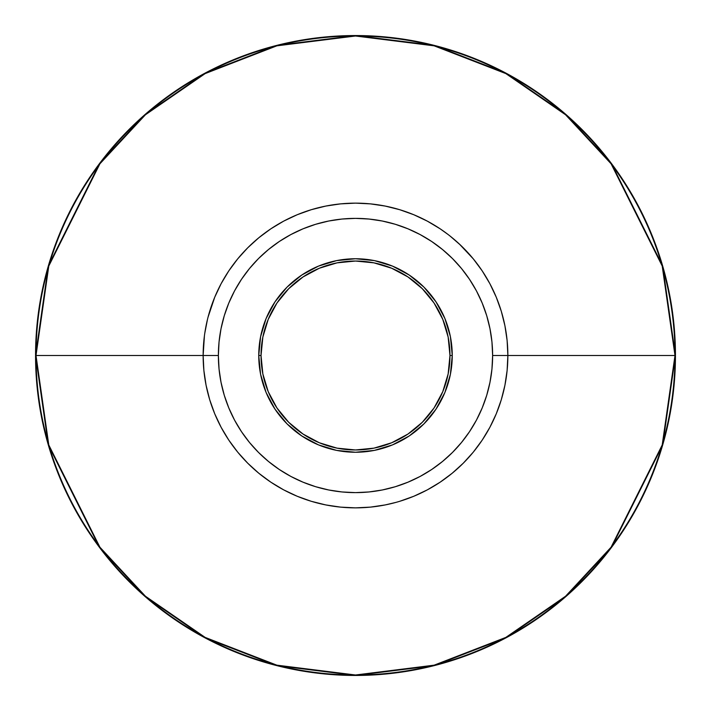 <?xml version="1.0" encoding="UTF-8"?>
<svg xmlns="http://www.w3.org/2000/svg" width="711" height="711" viewBox="0 0 711 711"><rect width="100%" height="100%" fill="white"/><g stroke="black" fill="none" stroke-linecap="round" stroke-linejoin="round"><path stroke-width="1.07" d="M461.315 245.882L462.328 246.877M459.279 243.953L473.277 258.848L482.182 270.855L489.87 283.68L482.182 270.855M451.858 237.483L449.156 235.323M448.09 234.506L448.668 234.95L448.09 234.506M207.656 318.679L207.008 321.399M205.115 331.059L204.599 334.481M205.292 329.993L204.635 334.223M397.529 501.948L400.213 501.148M409.518 497.958L412.744 496.696M408.514 498.34L412.504 496.793M501.299 399.724L496.26 413.802L501.299 399.724L504.926 385.22L507.121 370.431L507.858 355.5L492.625 355.5A137.125 137.125 0 0 1 355.5 492.625A137.125 137.125 0 0 1 218.375 355.5L203.142 355.5A152.358 152.358 0 0 0 355.5 507.858A152.358 152.358 0 0 0 507.858 355.5A152.358 152.358 0 0 1 355.5 507.858A152.358 152.358 0 0 1 203.142 355.5L35.55 355.5L48.348 445.086L99.54 547.47L145.124 596.556L204.937 637.811L276.739 665.603L355.5 675.45L434.261 665.603L506.063 637.811L565.876 596.556L611.46 547.47L662.652 445.086L675.45 355.5L674.997 355.5L662.217 444.962L611.096 547.194L565.583 596.218L505.85 637.403L434.145 665.167L355.5 674.997L276.855 665.167L205.15 637.403L145.417 596.218L99.904 547.194L48.783 444.962L36.003 355.5A319.497 319.497 0 0 0 355.5 674.997A319.497 319.497 0 0 0 674.997 355.5L507.858 355.5L674.997 355.5A319.497 319.497 0 0 0 355.5 36.003A319.497 319.497 0 0 0 36.003 355.5L203.142 355.5L203.879 370.431L206.074 385.22L209.701 399.724L214.74 413.802L221.13 427.32L228.818 440.145L221.13 427.32M452.249 355.5L449.965 355.5A94.465 94.465 0 0 1 355.5 449.965A94.465 94.465 0 0 1 261.035 355.5L258.751 355.5A96.749 96.749 0 0 0 355.5 452.249A96.749 96.749 0 0 0 452.249 355.5A96.749 96.749 0 0 1 355.5 452.249A96.749 96.749 0 0 1 258.751 355.5L260.608 374.377L266.118 392.525L275.059 409.252L287.093 423.907L301.748 435.941L318.475 444.882L336.623 450.392L355.5 452.249L374.377 450.392L392.525 444.882L409.252 435.941L423.907 423.907L435.941 409.252L444.882 392.525L450.392 374.377L452.249 355.5L450.392 336.623L444.882 318.475L435.941 301.748L423.907 287.093L409.252 275.059L392.525 266.118L374.377 260.608L355.5 258.751L336.623 260.608L318.475 266.118L301.748 275.059L287.093 287.093L275.059 301.748L266.118 318.475L260.608 336.623L258.751 355.5A96.749 96.749 0 0 1 355.5 258.751A96.749 96.749 0 0 1 452.249 355.5A96.749 96.749 0 0 0 355.5 258.751A96.749 96.749 0 0 0 258.751 355.5L261.035 355.5L262.857 337.067L268.225 319.355L276.961 303.019L288.702 288.702L303.019 276.961L319.355 268.225L337.067 262.857L355.5 261.035L373.933 262.857L391.645 268.225L407.981 276.961L422.298 288.702L434.039 303.019L442.775 319.355L448.143 337.067L449.965 355.5L448.143 373.933L442.775 391.645L434.039 407.981L422.298 422.298L407.981 434.039L391.645 442.775L373.933 448.143L355.5 449.965L337.067 448.143L319.355 442.775L303.019 434.039L288.702 422.298L276.961 407.981L268.225 391.645L262.857 373.933L261.035 355.5A94.465 94.465 0 0 1 355.5 261.035A94.465 94.465 0 0 1 449.965 355.5L452.249 355.5M675.45 355.5A319.95 319.95 0 0 1 355.5 675.45A319.95 319.95 0 0 1 35.55 355.5A319.95 319.95 0 0 1 355.5 35.55A319.95 319.95 0 0 1 675.45 355.5L662.652 265.914L611.46 163.53L565.876 114.444L506.063 73.189L434.261 45.397L355.5 35.55L276.739 45.397L204.937 73.189L145.124 114.444L99.54 163.53L48.348 265.914L35.55 355.5L36.003 355.5L48.783 266.038L99.904 163.806L145.417 114.782L205.15 73.597L276.855 45.833L355.5 36.003L434.145 45.833L505.85 73.597L565.583 114.782L611.096 163.806L662.217 266.038L674.997 355.5L675.45 355.5M209.701 311.276L214.74 297.198L208.047 317.159M270.855 228.818L283.68 221.13L270.855 228.818L258.848 237.723L247.766 247.766L237.723 258.848L228.818 270.855L221.13 283.68L214.74 297.198M399.724 209.701L413.802 214.74L399.724 209.701L385.22 206.074L370.431 203.879L355.5 203.142L340.569 203.879L325.78 206.074L311.276 209.701L297.198 214.74L283.68 221.13M440.145 482.182L427.32 489.87L440.145 482.182L452.152 473.277L463.234 463.234L473.277 452.152L482.182 440.145L489.87 427.32L496.26 413.802M311.276 501.299L297.198 496.26L311.276 501.299L325.78 504.926L340.569 507.121L355.5 507.858L370.431 507.121L385.22 504.926L396 502.375M204.421 335.779L203.142 355.5A152.358 152.358 0 0 1 355.5 203.142A152.358 152.358 0 0 1 507.858 355.5L507.121 340.569L504.926 325.78L501.299 311.276L496.26 297.198L489.87 283.68M460.648 245.242L450.134 236.096M448.126 234.532L440.145 228.818L427.32 221.13L413.802 214.74M207.959 317.488L207.843 317.959M207.461 319.479L204.75 333.406M228.818 440.145L237.723 452.152L247.766 463.234L258.848 473.277L270.855 482.182L283.68 489.87L297.198 496.26M399.724 501.299L413.802 496.26L427.32 489.87M454.071 239.323L452.694 238.176L454.062 239.323M448.668 234.95L452.694 238.167M492.625 355.5L491.959 368.938L489.986 382.251L486.715 395.307L482.182 407.972L476.432 420.139L469.509 431.684L461.492 442.491L452.463 452.463L442.491 461.492L431.684 469.509L420.139 476.432L407.972 482.182L395.307 486.715L382.251 489.986L368.938 491.959L355.5 492.625L342.062 491.959L328.749 489.986L315.693 486.715L303.028 482.182L290.861 476.432L279.316 469.509L268.509 461.492L258.537 452.463L249.508 442.491L241.491 431.684L234.568 420.139L228.818 407.972L224.285 395.307L221.014 382.251L219.041 368.938L218.375 355.5L219.041 342.062L221.014 328.749L224.285 315.693L228.818 303.028L234.568 290.861L241.491 279.316L249.508 268.509L258.537 258.537L268.509 249.508L279.316 241.491L290.861 234.568L303.028 228.818L315.693 224.285L328.749 221.014L342.062 219.041L355.5 218.375L368.938 219.041L382.251 221.014L395.307 224.285L407.972 228.818L420.139 234.568L431.684 241.491L442.491 249.508L452.463 258.537L461.492 268.509L469.509 279.316L476.432 290.861L482.182 303.028L486.715 315.693L489.986 328.749L491.959 342.062L492.625 355.5L507.858 355.5A152.358 152.358 0 0 0 355.5 203.142A152.358 152.358 0 0 0 203.142 355.5L218.375 355.5A137.125 137.125 0 0 1 355.5 218.375A137.125 137.125 0 0 1 492.625 355.5"/></g></svg>
